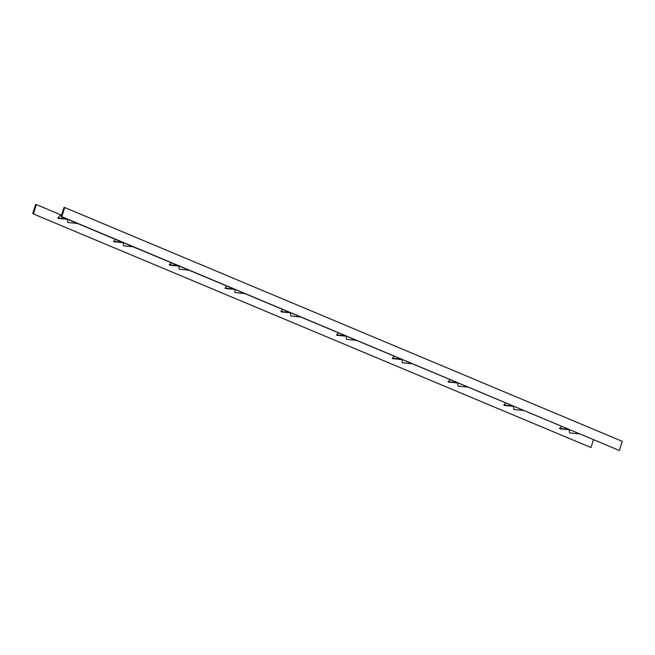 <?xml version="1.0" encoding="UTF-8"?>
<svg xmlns="http://www.w3.org/2000/svg" width="655" height="655" viewBox="0 0 655 655"><rect width="100%" height="100%" fill="white"/><g stroke="black" fill="none" stroke-linecap="round" stroke-linejoin="round"><path stroke-width="0.98" d="M33.446 213.743L36.32 204.573L35.624 204.499L32.75 213.669L590.998 447.553L593.422 439.833M36.32 204.573L61.152 214.987M32.75 213.669L590.998 447.553M619.376 450.501L622.25 441.331L64.689 207.52L64.002 207.447L61.128 216.625L619.376 450.501L61.816 216.69L64.689 207.52M61.128 216.625L61.816 216.69M579.167 433.856L569.588 432.865L569.187 429.745M569.4 429.762L559.82 428.771L559.575 428.403L561.482 426.446M568.327 429.312L559.575 428.403M523.41 410.48L513.831 409.481L513.43 406.362M513.643 406.387L504.063 405.388L503.818 405.019L505.725 403.062M512.57 405.936L503.818 405.019M467.654 387.097L458.074 386.098L457.673 382.978M457.886 383.003L448.307 382.004L449.969 379.679M456.813 382.553L448.061 381.644M411.897 363.713L402.317 362.723L401.916 359.603M402.137 359.62L392.558 358.629L392.304 358.26L394.212 356.304M401.065 359.169L392.304 358.26M356.14 340.338L346.56 339.339L346.159 336.22M346.38 336.244L336.801 335.245L336.547 334.877L338.455 332.92M345.308 335.794L336.547 334.877M300.383 316.954L290.804 315.956L290.402 312.836M290.623 312.861L281.044 311.862L280.79 311.502L282.698 309.537M289.551 312.41L280.79 311.502M244.634 293.571L235.047 292.58L234.646 289.453M234.867 289.477L225.287 288.487L225.033 288.118L226.941 286.153M233.794 289.027L225.033 288.118M188.877 270.196L179.298 269.197L178.889 266.077M179.11 266.102L169.53 265.103L169.285 264.735L171.184 262.778M178.037 265.652L169.285 264.735M133.121 246.812L123.541 245.813L123.132 242.694M123.353 242.718L113.773 241.72L115.427 239.394M122.28 242.268L113.528 241.359M77.364 223.429L67.784 222.438L67.383 219.31M61.242 215.02A0.974 0.794 95.9 0 0 60.456 215.208L57.771 217.976L58.017 218.336L67.596 219.335M66.523 218.885L57.771 217.976M61.529 215.323L60.456 215.208M61.619 215.036L61.054 214.971"/></g></svg>
